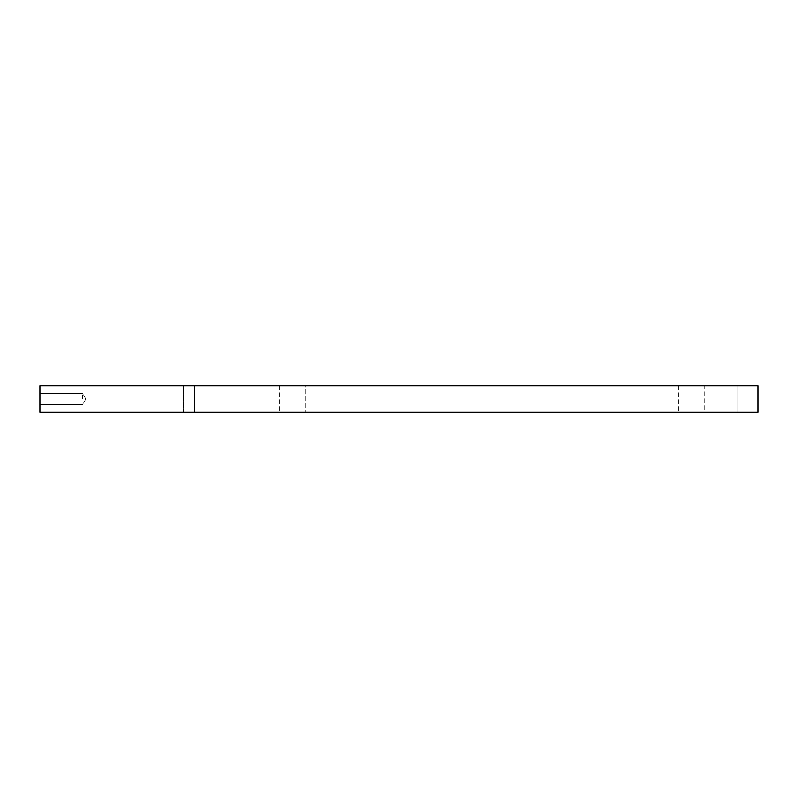 <?xml version="1.0" encoding="UTF-8"?>
<svg xmlns="http://www.w3.org/2000/svg" width="798" height="798" viewBox="0 0 798 798"><rect width="100%" height="100%" fill="white"/><g stroke="black" fill="none" stroke-linecap="round" stroke-linejoin="round"><path stroke-width="0.6" stroke-dasharray="3.99 2.99" d="M704.903 412.297L678.3 412.297L704.903 412.297L704.903 385.703L678.3 385.703L704.903 385.703M39.9 399L39.9 393.414L39.9 399M82.463 399L82.463 393.414L82.463 399M737.083 385.703L737.083 412.297L725.911 412.297L737.083 412.297L725.911 412.297L737.083 412.297L737.083 385.703L725.911 385.703L725.911 412.297L725.911 385.703L737.083 385.703M194.443 385.703L194.443 412.297L183.271 412.297L194.443 412.297L183.271 412.297L194.443 412.297L194.443 385.703L183.271 385.703L183.271 412.297L183.271 385.703L194.443 385.703M39.9 385.703L758.1 385.703L758.1 412.297L39.9 412.297L39.9 385.703M305.903 412.297L678.3 412.297L279.3 412.297L305.903 412.297L305.903 385.703L678.3 385.703L279.3 385.703L305.903 385.703L305.903 412.297M678.3 385.703L678.3 412.297L678.3 385.703M82.463 393.414L39.9 393.414L82.463 393.414L85.815 399L82.463 393.414M85.815 399L82.463 404.586L39.9 404.586L82.463 404.586L85.815 399M279.3 385.703L279.3 412.297"/><path stroke-width="1.2" d="M758.1 412.297L758.1 385.703L39.9 385.703L39.9 412.297L758.1 412.297"/></g></svg>
